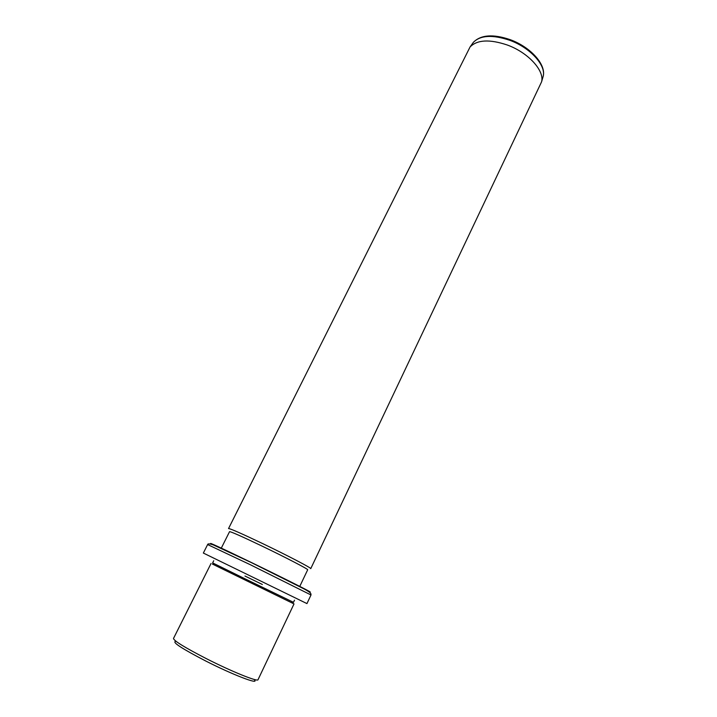 <?xml version="1.0" encoding="UTF-8"?>
<svg xmlns="http://www.w3.org/2000/svg" width="717" height="717" viewBox="0 0 717 717"><rect width="100%" height="100%" fill="white"/><g stroke="black" fill="none" stroke-linecap="round" stroke-linejoin="round"><path stroke-width="1.08" d="M254.49 679.994C259.294 684.95 232.64 674.724 205.77 661.02C182.351 648.858 172.232 642.324 175.432 641.437M211.058 563.454L173.487 638.48C173.962 640.881 184.941 647.621 206.415 658.681C231.69 671.551 257.986 682.154 258.021 679.707L294.006 603.911L212.537 564.127M292.563 603.158L294.006 603.911M294.508 600.174L293.486 602.325L245.662 579.121L212.635 562.89L213.702 560.757M299.697 586.569L307.683 569.773C308.839 569.486 285.644 557.414 262.081 546.103C241.961 536.495 231.116 531.682 229.548 531.664L221.221 548.299M228.535 528.563C230.202 528.528 241.62 533.556 262.798 543.656C287.625 555.558 312.003 568.303 310.748 568.653L541.577 81.828C544.696 70.714 528.178 52.52 507.215 44.983C489.559 39.077 477.181 39.74 470.074 46.955L228.535 528.563M262.368 584.48L244.963 576.029M306.948 603.589L203.35 553.058L207.625 544.57L250.072 564.602L310.999 594.985L306.948 603.589M307.539 590.907C319.916 596.427 288.046 580.259 251.559 562.585M251.55 562.585C222.127 548.308 203.924 539.955 212.976 544.786M542.742 77.866L543.181 76.387C546.255 65.426 530.168 47.609 509.706 40.277C492.48 34.533 480.363 35.223 473.372 42.339L472.476 43.585M213.989 563.58L212.429 564.171M292.106 601.68L292.599 603.266M207.625 544.57C207.831 543.54 209.749 543.656 213.361 544.929L251.407 562.612L304.492 589.132C311.635 593.111 310.963 593.757 310.999 594.985M541.577 81.828L543.181 76.387C546.39 64.467 530.32 46.91 510.154 39.65C493.108 33.869 480.847 34.766 473.372 42.339L470.074 46.955"/></g></svg>
